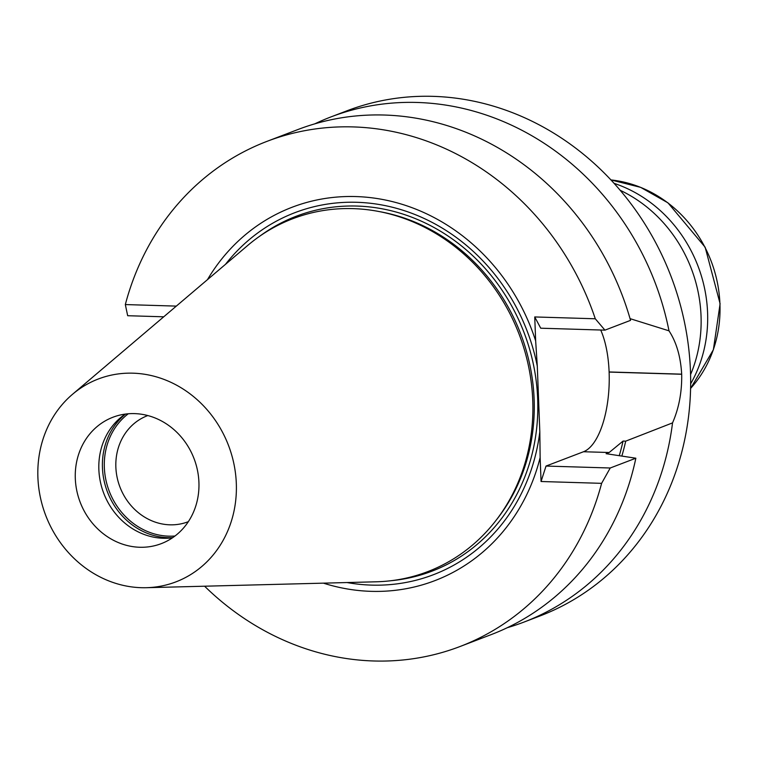 <?xml version="1.0" encoding="UTF-8"?>
<svg xmlns="http://www.w3.org/2000/svg" width="758" height="758" viewBox="0 0 758 758"><rect width="100%" height="100%" fill="white"/><g stroke="black" fill="none" stroke-linecap="round" stroke-linejoin="round"><path stroke-width="1.14" d="M314.769 123.867A270.388 243.64 69.1 0 1 330.962 116.912L346.946 110.81A270.388 243.64 69.1 0 1 690.453 370.861A270.388 243.64 69.1 0 1 539.961 615.97L523.977 622.081A270.388 243.64 69.1 0 1 507.273 627.7M75.307 478.573A67.661 60.972 69.1 0 1 112.961 417.232A67.661 60.972 69.1 0 1 194.067 458.675A67.661 60.972 69.1 0 1 161.264 543.647A67.661 60.972 69.1 0 1 139.68 547.257A67.661 60.972 69.1 0 1 75.307 478.573M125.259 414.105A67.661 60.972 -110.9 0 0 102.055 488.36A67.661 60.972 -110.9 0 0 163.235 538.256A67.661 60.972 -110.9 0 0 172.521 537.773M72.465 394.34L247.733 245.44A188.922 170.228 69.1 0 1 519.202 334.449A188.922 170.228 69.1 0 1 376.252 581.793L146.351 587.706A108.612 97.867 69.1 0 1 37.9 477.436A108.612 97.867 69.1 0 1 72.465 394.34A108.612 97.867 69.1 0 1 228.528 445.505A108.612 97.867 69.1 0 1 146.351 587.706M188.335 521.665A56.793 51.174 69.1 0 1 188.022 521.788A56.793 51.174 69.1 0 1 169.906 524.82A56.793 51.174 69.1 0 1 117.083 477.218A56.793 51.174 69.1 0 1 147.478 415.678A56.793 51.174 69.1 0 1 147.791 415.555M174.984 536.01A67.661 60.972 69.1 0 1 168.712 536.162A67.661 60.972 69.1 0 1 108.043 487.858A67.661 60.972 69.1 0 1 128.273 413.773M207.484 279.636A199.875 180.101 69.1 0 1 382.297 199.42A199.875 180.101 69.1 0 1 535.66 340.901L537.299 366.161A193.821 174.643 -110.9 0 0 404.384 210.696A193.821 174.643 -110.9 0 0 225.467 264.362M347.041 582.551A193.821 174.643 -110.9 0 0 539.819 431.785L540.141 457.548A199.875 180.101 69.1 0 1 323.448 583.158M537.299 366.161L539.819 431.785M535.66 340.901L534.741 316.948L595.286 318.777L604.931 330.147L630.552 320.359A270.388 243.64 -110.9 0 0 298.065 129.485L266.968 141.367A270.388 243.64 -110.9 0 0 125.326 304.564L127.676 315.716L163.728 316.806M595.286 318.777A270.388 243.64 -110.9 0 0 266.968 141.367M330.962 116.912A270.388 243.64 69.1 0 1 669.001 330.829L630.059 318.654M669.001 330.829C676.411 342.123 680.637 356.563 681.679 374.158A270.388 243.64 69.1 0 1 681.688 374.262C682.02 391.914 678.969 408.117 672.535 422.888A270.388 243.64 69.1 0 1 523.977 622.081M621.892 455.918A232.659 209.644 -110.9 0 0 625.701 441.147L672.535 422.888M619.305 455.492A229.892 207.152 -110.9 0 0 623.067 441.071L625.701 441.147M635.848 458.211L610.228 467.999L601.615 483.339A270.388 243.64 69.1 0 1 459.973 646.536L491.08 634.654A270.388 243.64 -110.9 0 0 635.848 458.211L606.097 453.691L609.176 452.507L623.067 441.071M459.973 646.536A270.388 243.64 69.1 0 1 204.603 586.209M176.33 306.109L125.326 304.564M534.741 316.948L540.729 328.205L604.931 330.147M600.715 330.024A69.736 28.311 -88.3 0 1 609.11 371.96L609.119 372.074A69.736 28.311 -88.3 0 1 583.508 451.74L546.025 466.056L541.06 481.51L540.141 457.548M610.228 467.999L546.025 466.056M601.615 483.339L541.06 481.51M496.443 519.846A187.292 168.769 -110.9 0 0 520.689 333.88A187.292 168.769 -110.9 0 0 378.612 211.463M172.758 537.611A68.874 62.061 69.1 0 1 167.973 537.668A68.874 62.061 69.1 0 1 106.49 489.327A68.874 62.061 69.1 0 1 125.544 414.067M259.549 236.335A190.002 171.204 69.1 0 1 524.053 332.591A190.002 171.204 69.1 0 1 391.128 580.704M681.679 374.158L609.11 371.96M681.688 374.262L609.119 372.074M609.176 452.507L583.508 451.74M719.939 303.967A122.692 110.554 -110.9 0 0 610.92 179.93L640.652 187.359L667.969 202.85L705.148 247.222L720.1 303.731L713.373 349.751L690.585 388.437A122.692 110.554 -110.9 0 0 719.939 303.967M614.065 183.341A133.247 120.067 69.1 0 1 707.584 312.656A133.247 120.067 69.1 0 1 690.661 383.804M690.566 374.575A135.227 121.858 -110.9 0 0 701.036 315.906A135.227 121.858 -110.9 0 0 620.148 190.277"/></g></svg>
